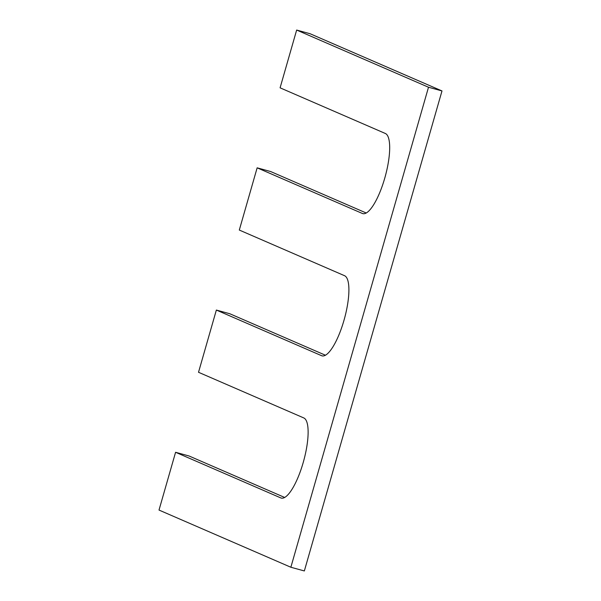 <?xml version="1.0" encoding="UTF-8"?>
<svg xmlns="http://www.w3.org/2000/svg" width="601" height="601" viewBox="0 0 601 601"><rect width="100%" height="100%" fill="white"/><g stroke="black" fill="none" stroke-linecap="round" stroke-linejoin="round"><path stroke-width="0.9" d="M284.694 497.463L189.06 455.986L175.582 452.283L159.01 510.061L290.861 567.246L304.346 570.95L441.99 90.939L310.139 33.754L296.654 30.05L280.089 87.829L385.324 133.475A41.642 11.757 -74.6 0 1 384.971 177.393A41.642 11.757 -74.6 0 1 362.831 213.633A41.642 11.757 -74.6 0 1 362.388 213.475L257.145 167.829L270.63 171.533L366.257 213.009M257.145 167.829L239.303 230.055L344.546 275.701A41.642 11.757 -74.6 0 1 344.185 319.619A41.642 11.757 -74.6 0 1 322.046 355.86A41.642 11.757 -74.6 0 1 321.603 355.702L216.36 310.056L198.518 372.282L303.76 417.928A41.642 11.757 -74.6 0 1 303.407 461.846A41.642 11.757 -74.6 0 1 281.268 498.086A41.642 11.757 -74.6 0 1 280.817 497.928L175.582 452.283M290.861 567.246L428.505 87.235L441.99 90.939M428.505 87.235L296.654 30.05M325.472 355.236L229.845 313.76L216.36 310.056M280.817 497.928L281.726 498.176M362.388 213.475L363.297 213.723M321.603 355.702L322.512 355.95"/></g></svg>
